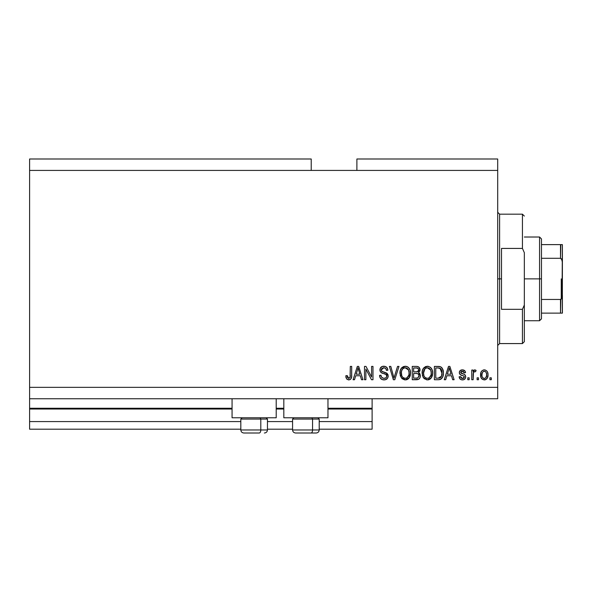 <?xml version="1.0" encoding="UTF-8"?>
<svg xmlns="http://www.w3.org/2000/svg" width="592" height="592" viewBox="0 0 592 592"><rect width="100%" height="100%" fill="white"/><g stroke="black" fill="none" stroke-linecap="round" stroke-linejoin="round"><path stroke-width="0.89" d="M372.116 429.2L319.214 429.2L372.116 429.2L372.116 421.585L319.214 421.585L372.116 421.585L372.116 409.028L327.968 409.028L372.116 409.028L372.116 429.2M292.574 429.2L267.458 429.2L292.574 429.2M240.818 429.2L29.6 429.2L240.818 429.2M292.574 421.585L267.458 421.585L292.574 421.585M240.818 421.585L29.6 421.585L29.6 429.2L29.6 421.585L240.818 421.585M283.82 409.028L276.212 409.028L283.82 409.028M232.064 409.028L29.6 409.028L29.6 421.585L29.6 408.265L232.064 408.265L29.6 408.265L29.6 409.028L232.064 409.028M372.116 408.265L372.116 409.028L372.116 408.265L327.968 408.265L372.116 408.265L372.116 398.756L372.116 408.265M283.82 408.265L276.212 408.265L283.82 408.265M29.6 398.756L29.6 408.265L29.6 398.756L497.702 398.756L29.6 398.756L29.6 387.338L497.702 387.338L497.702 170.415L311.222 170.415L311.222 158.996L29.6 158.996L311.222 158.996L311.222 170.415L29.6 170.415L497.702 170.415L497.702 158.996L356.895 158.996L497.702 158.996L497.702 387.338L29.6 387.338L29.6 398.756M232.064 417.782L232.064 398.756L232.064 417.782L276.212 417.782L276.212 398.756L276.212 417.782L232.064 417.782M327.968 417.782L327.968 398.756L327.968 417.782L283.82 417.782L327.968 417.782M283.82 398.756L283.82 417.782L283.82 398.756M29.6 158.996L29.6 387.338L29.6 158.996M365.886 379.724L365.886 369.119L365.886 379.724L364.502 379.724L364.502 366.404L365.974 366.404L371.598 377.023L371.598 366.404L372.982 366.404L372.982 379.724L371.495 379.724L365.886 369.119L371.495 379.724L372.982 379.724L372.982 366.404L371.598 366.404L371.598 377.023L365.974 366.404L364.502 366.404L364.502 379.724L365.886 379.724L364.502 379.724L364.502 366.404L365.974 366.404M384.008 379.901L384.008 379.901C386.554 379.827 387.952 378.532 388.204 376.024L387.508 378.288L385.207 379.783L382.254 379.62L380.227 377.955L379.553 375.402L380.937 375.224L381.64 377.259L383.505 378.295L385.725 377.985L386.776 376.556L386.147 374.551L381.522 372.805L380.153 371.251L380.16 368.416L382.291 366.448L385.34 366.478L387.124 367.787L387.856 370.215L386.472 370.385L385.732 368.468L383.808 367.787L381.714 368.609L381.307 370.274L382.188 371.598L387.013 373.352L388.204 376.024L386.147 372.842L381.714 371.265L381.285 369.911L383.808 367.787C385.459 367.854 386.347 368.72 386.472 370.385L387.856 370.215C387.664 367.684 386.295 366.359 383.764 366.233C381.389 366.322 380.101 367.536 379.901 369.882C380.123 371.968 381.322 373.189 383.49 373.545C385.296 373.67 386.406 374.514 386.82 376.061C386.628 377.592 385.725 378.355 384.127 378.34C382.18 378.221 381.115 377.178 380.937 375.224L379.553 375.402C379.716 378.221 381.204 379.724 384.008 379.901L383.557 379.886M394.583 376.068L397.543 366.404L398.978 366.404L394.79 379.724L393.354 379.724L389.373 366.404L390.794 366.404L393.998 378.17L397.543 366.404L398.978 366.404L397.543 366.404L393.998 378.17L390.794 366.404L389.373 366.404L393.354 379.724L394.79 379.724L393.354 379.724L389.373 366.404L390.794 366.404L393.621 376.675M405.246 379.901L402.072 378.68L400.281 375.631L400.207 370.792L401.494 368.032L403.448 366.566L406.445 366.381L408.658 367.662L410.115 370.185L410.5 373.715L409.797 376.778L407.947 379.08L405.239 379.901L409.161 377.866L410.515 373.078C410.619 369.208 408.857 366.922 405.246 366.233C401.568 366.944 399.807 369.282 399.963 373.241L401.317 377.807L405.527 379.886M426.714 379.857L423.458 377.807L427.387 379.901L424.212 378.68L422.422 375.631L422.348 370.792L423.635 368.032L425.589 366.566L428.586 366.381L430.798 367.662L432.256 370.185L432.641 373.715L431.945 376.778L430.088 379.08L427.387 379.901L431.302 377.866L432.663 373.078C432.759 369.208 431.006 366.922 427.394 366.233C423.709 366.944 421.948 369.282 422.111 373.241L423.125 377.296M478.499 377.822L478.499 379.724L477.115 379.724L477.115 377.822L478.499 377.822L477.115 377.822L477.115 379.724L478.499 379.724L477.115 379.724L477.115 377.822L478.499 377.822L478.499 379.724L478.499 377.822M484.522 379.894L484.293 379.901C486.957 379.376 488.193 377.666 488.015 374.78L487.26 378.221L485.181 379.798L482.613 379.465L480.978 377.467L480.882 372.568L481.91 370.821L483.427 369.97L485.151 369.97L486.646 370.807L487.601 372.235L488.015 374.78C488.126 371.998 486.89 370.355 484.293 369.867C481.666 370.37 480.423 372.042 480.578 374.884C480.438 377.711 481.673 379.383 484.293 379.901L484.071 379.894M349.073 379.879L346.609 378.961L345.817 375.75L347.201 375.572L347.534 377.533L348.318 378.273L350.057 377.548L350.316 366.404L351.7 366.404L351.604 376.971L350.767 379.072L348.695 379.901C350.967 379.45 351.966 377.962 351.7 375.446L351.7 366.404L350.316 366.404L350.138 377.333L348.755 378.34L347.201 375.572L345.817 375.75L346.609 378.961L348.392 379.886M445.687 379.724L446.856 375.75L445.687 379.724L444.252 379.724L448.507 366.404L449.853 366.404L454.108 379.724L452.673 379.724L451.504 375.75L446.856 375.75L451.504 375.75L452.673 379.724L454.108 379.724L449.853 366.404L448.507 366.404L444.252 379.724L445.687 379.724L444.252 379.724L448.507 366.404L449.853 366.404L454.108 379.724L452.673 379.724M462.426 379.901C464.461 379.827 465.549 378.784 465.697 376.771L465.194 378.591L463.684 379.716L461.797 379.857L460.117 379.058L459.126 376.786L460.509 376.616L461.101 378.007L462.522 378.517L463.765 378.155L464.313 377.015L463.928 376.075L460.865 374.958L459.577 373.818L459.348 372.05L460.199 370.555L462.663 369.874L464.964 370.984L465.527 372.634L464.143 372.805L463.625 371.643L462.419 371.251L461.272 371.48L460.709 372.671L464.846 374.662L465.697 376.771C465.541 375.025 464.535 374.026 462.67 373.796L461.124 373.241L460.687 372.435L462.419 371.251L464.143 372.805L465.527 372.634C465.268 370.821 464.217 369.896 462.367 369.867C460.509 369.889 459.481 370.814 459.303 372.627C459.636 374.373 460.768 375.365 462.692 375.602L464.002 376.135L464.313 377.015L462.522 378.517L460.509 376.616L459.126 376.786C459.377 378.762 460.48 379.798 462.426 379.901L462.108 379.886M469.16 377.822L469.16 379.724L467.776 379.724L467.776 377.822L469.16 377.822L467.776 377.822L467.776 379.724L469.16 379.724L467.776 379.724L467.776 377.822L469.16 377.822L469.16 379.724L469.16 377.822M473.474 372.472L473.141 379.724L471.757 379.724L471.757 370.037L473.141 370.037L473.141 371.584L474.458 369.904L476.079 370.385L475.561 371.769L474.444 371.613L473.593 372.227L473.141 374.706L473.385 372.723L474.621 371.598L475.561 371.769L476.079 370.385L474.777 369.867L473.141 371.584L473.141 370.037L471.757 370.037L471.757 379.724L473.141 379.724L471.757 379.724L471.757 370.037L473.141 370.037M491.301 377.822L491.301 379.724L489.917 379.724L489.917 377.822L491.301 377.822L489.917 377.822L489.917 379.724L491.301 379.724L489.917 379.724L489.917 377.822L491.301 377.822L491.301 379.724L491.301 377.822M438.62 379.716L438.317 379.724C441.935 379.183 443.623 376.934 443.386 372.99L442.838 376.534L441.099 379.021L438.916 379.701L434.387 379.724L434.387 366.404L439.212 366.448L441.107 367.07L442.772 369.304L443.386 372.99C443.6 370.155 442.564 368.046 440.263 366.655L434.387 366.404L434.387 379.724L438.317 379.724L434.387 379.724L434.387 366.404M416.761 379.716L416.346 379.724C418.921 379.701 420.268 378.399 420.379 375.816L419.802 378.125L418.685 379.257L412.247 379.724L412.247 366.404L417.079 366.441L418.988 367.232L420.009 370.17L418.544 372.546L419.965 373.885L420.379 375.816L418.544 372.546L420.031 369.756C419.832 367.536 418.618 366.418 416.376 366.404L412.247 366.404L412.247 379.724L416.346 379.724L412.247 379.724L412.247 366.404L416.376 366.404M354.527 379.724L355.688 375.75L354.527 379.724L353.084 379.724L357.339 366.404L358.685 366.404L362.948 379.724L361.505 379.724L360.343 375.75L355.688 375.75L360.343 375.75L361.505 379.724L362.948 379.724L358.685 366.404L357.339 366.404L353.084 379.724L354.527 379.724L353.084 379.724L357.339 366.404L358.685 366.404L362.948 379.724L361.505 379.724M497.702 398.756L497.702 387.338L497.702 398.756M356.895 158.996L356.895 170.415L356.895 158.996M346.068 377.814L345.972 377.43M345.972 377.4L345.854 376.586M345.817 375.75L347.201 375.572L347.23 376.024M347.267 376.46L347.341 376.897M347.341 376.904L347.452 377.333M348.533 378.325L349.028 378.318M349.206 378.273L350.235 376.904M350.286 376.453L350.316 375.55M350.316 366.404L351.7 366.404L351.678 376.209M351.493 377.57L351.315 378.162M351.604 376.971L350.982 378.799M350.767 379.065L349.776 379.724M448.751 369.689L449.18 367.795L451.052 374.188L447.308 374.188L448.558 370.311L447.308 374.188L451.052 374.188L449.18 367.795L448.751 369.689M449.802 370.081L449.661 369.6M459.444 378.014L459.799 378.68M459.436 377.985L459.251 377.407M459.126 376.786L460.509 376.616L461.101 378.007M462.063 378.48L463.166 378.443M464.283 377.341L463.854 376.031M464.313 377.015L464.002 376.135L462.692 375.602L464.002 376.135L464.313 377.015L464.002 376.135M462.13 375.424L461.679 375.276M461.523 375.217L460.199 374.566M459.932 374.314L459.629 373.907M459.577 373.811L459.37 373.249M459.355 372.042L459.51 371.487M459.806 370.977L460.199 370.555M463.521 370.022L464.061 370.237M464.557 370.555L464.964 370.977M465.245 371.502L465.423 372.05M465.527 372.634L464.143 372.805L463.913 372.013M463.062 371.332L461.827 371.295M460.842 371.872L461.124 373.241M461.42 373.382L461.96 373.574M463.773 374.151L462.67 373.789M464.779 379.08L464.372 379.398M464.269 379.457L463.706 379.709M463.677 379.724L463.077 379.857M462.219 373.656L461.279 373.323M460.576 376.993L460.509 376.616M473.141 371.584L473.356 371.11M475.561 371.769L474.621 371.598L475.561 371.769L476.079 370.385L474.954 369.882M473.385 372.723L474.266 371.658M473.156 374.203L473.141 374.706L473.156 374.203M473.141 379.724L473.141 374.706M473.2 373.707L473.274 373.212M481.91 378.924L481.377 378.273M480.719 373.219L481.089 372.005M483.427 369.97L483.856 369.889L483.427 369.97M484.752 369.889L485.144 369.963M487.601 372.242L487.845 373.049M487.852 373.108L487.978 373.907M488.015 374.78L488.008 375.232M487.764 376.993L487.497 377.77M487.246 378.244L486.705 378.924M485.499 379.694L484.759 379.872M480.741 376.63L480.978 377.467M485.181 379.798L486.002 379.465M483.213 371.576L482.399 372.546L481.962 374.877C481.799 372.96 482.561 371.746 484.263 371.251C486.002 371.717 486.794 372.923 486.631 374.877L486.35 372.901M486.543 376.098L486.631 374.877C486.794 376.801 486.025 378.007 484.33 378.517L485.869 377.718L486.624 375.173M482.117 376.431L481.984 375.483M484.87 371.339L483.583 371.376M486.409 373.078L485.899 372.079M485.847 372.02L484.855 371.339M485.758 371.917L485.144 371.45M485.951 377.607L486.195 377.215M486.284 377.023L486.409 376.653M482.717 377.711L484.33 378.517C482.584 378.044 481.799 376.838 481.962 374.877L481.984 374.277M439.212 366.448L440.485 366.737M441.114 367.077L441.817 367.706M442.009 367.943L442.35 368.439M442.357 368.453L443.356 372.057M443.378 372.523L443.371 373.589M443.164 375.372L443.031 375.935M442.986 376.083L442.846 376.519M442.009 378.125L441.632 378.569L442.009 378.125M440.093 379.487L440.959 379.109M440.655 379.272L440.115 379.479M440.085 379.494L439.427 379.642M441.528 369.97L441.987 372.294L440.811 368.823L438.11 367.965L439.997 368.224L441.995 373.389L441.987 372.294L441.469 376.231L441.898 374.521M439.442 378.044L440.611 377.511L441.469 376.231L438.147 378.17L439.908 377.911M435.771 378.17L435.771 367.965L438.11 367.965L435.771 367.965L435.771 378.17L438.147 378.17L435.771 378.17M441.269 369.46L441.025 369.09M441.817 375.032L441.995 372.634M438.953 378.125L439.353 378.066M422.163 371.976L422.348 370.792M423.302 368.476L427.394 366.233M428.593 366.381L430.791 367.654M431.472 368.505L431.783 369.045M432.093 369.719L432.249 370.148M432.515 371.288L432.597 371.865M432.663 373.078L432.641 373.715M432.493 374.98L432.367 375.565M432.367 375.587L432.5 374.965M432.278 375.898L431.812 377.037M430.939 378.31L431.479 377.607M430.539 378.717L429.637 379.361M429.074 379.613L428.571 379.761M428.49 379.783L428.06 379.857M432.515 371.273L431.45 368.468M430.85 367.713L430.31 367.232M427.668 367.802L428.438 367.95L426.462 367.906L424.849 368.846L426.462 367.906M430.458 369.556L428.438 367.95L429.792 368.742M424.901 368.794L423.495 373.263C423.28 370.192 424.582 368.365 427.402 367.787L430.695 370.03L431.279 373.041C431.427 376.016 430.125 377.785 427.372 378.34L429.141 377.874L431.109 374.877L430.791 375.927M429.141 377.874L430.443 376.593L431.117 374.832M426.484 378.236L425.285 377.644L427.372 378.34C424.693 377.822 423.406 376.127 423.495 373.263L423.946 375.89L423.502 372.79L424.079 369.956M423.761 370.844L423.924 370.333L423.761 370.844M431.043 371.043L430.155 369.127M431.109 374.877L431.205 371.887L430.584 369.793M431.191 371.791L431.065 371.125M428.29 378.229L428.719 378.088M423.939 375.876L424.893 377.304M424.938 377.348L424.368 376.675M426.921 378.318L427.831 378.318M417.079 366.441L418.662 366.966M418.988 367.232L418.418 366.818M419.077 367.314L419.965 369.045M419.943 370.577L419.669 371.339M419.003 372.782L419.388 373.093M420.364 376.216L420.135 377.378M419.802 378.118L419.321 378.762M419.299 378.784L418.685 379.257M419.802 378.125L420.135 377.393M418.929 376.497L418.995 375.824L417.715 377.999L418.929 376.497L418.818 374.795L417.737 373.7L416.183 373.5C417.908 373.382 418.847 374.159 418.995 375.824C418.847 374.159 417.908 373.382 416.183 373.5L413.63 373.5L416.183 373.5M418.588 370.577L418.648 369.97L417.434 371.813L413.63 371.939L413.63 367.965L415.895 367.965C417.552 367.75 418.463 368.424 418.648 369.97L418.211 368.579L416.494 367.972M417.131 368.032L413.63 367.965L413.63 371.939L417.767 371.68M416.072 371.939L417.715 371.702L418.551 370.733M413.63 378.17L413.63 373.5L413.63 378.17L417.715 377.999L413.63 378.17M417.234 378.118L416.376 378.17M417.967 371.547L418.588 370.562L418.47 369.001M418.211 368.579L417.841 368.261M416.391 367.972L415.895 367.965M400.451 376.164L400.281 375.654M399.985 373.848L399.977 372.62M400.022 371.976L400.199 370.814M401.161 368.476L405.246 366.233M406.445 366.381L407.007 366.559M408.154 367.218L408.658 367.669M409.324 368.498L409.642 369.045M409.938 369.689L410.101 370.141M410.115 370.185L410.256 370.688M410.374 371.28L410.456 371.865M410.5 372.472L410.5 373.715M410.352 374.973L410.226 375.557M410.138 375.898L409.679 377.03M409.509 377.333L409.797 376.778M409.161 377.866L408.798 378.31M408.443 378.673L407.984 379.05M407.94 379.08L406.993 379.59M406.889 379.627L406.43 379.761M406.349 379.783L405.92 379.857M404.565 379.857L402.072 378.68M410.249 370.681L409.805 369.378M408.709 367.713L407.562 366.833M401.909 367.58L401.494 368.032M405.52 367.802L406.297 367.95L404.321 367.906L402.701 368.846L403.448 368.261M408.317 369.556L406.297 367.95L407.651 368.742M401.591 370.969L401.346 373.263C401.139 370.192 402.442 368.365 405.261 367.787L408.554 370.03L409.131 373.041C409.287 376.016 407.984 377.785 405.231 378.34L407 377.874L408.968 374.877L408.65 375.927M407 377.874L408.302 376.593L408.976 374.832M404.343 378.236L403.145 377.644L405.231 378.34C402.553 377.822 401.258 376.127 401.346 373.263L401.805 375.89L401.383 372.316M401.938 369.956L401.435 371.843M404.292 367.913L403.87 368.054M402.752 368.794L401.628 370.821M408.902 371.043L408.006 369.127M408.968 374.877L409.057 371.887L408.443 369.793M409.05 371.791L408.917 371.125M406.142 378.229L406.571 378.088M401.798 375.876L402.752 377.304M402.797 377.348L402.227 376.675M394.79 379.724L398.978 366.404L394.79 379.724M393.998 378.17L393.85 377.57M393.702 376.963L393.465 376.068M382.225 379.605L381.618 379.324M380.767 378.658L380.249 377.992M379.576 375.846L379.627 376.29M379.553 375.402L380.937 375.224L381.026 375.839M386.805 376.305L386.798 375.765M386.524 374.973L386.147 374.551M385.962 374.418L384.585 373.855M380.996 372.427L380.153 371.258L380.952 372.398M379.901 369.882L379.916 369.504M380.908 367.284L382.136 366.5M382.321 366.433L383.009 366.285M384.164 366.248L386.154 366.862M386.709 367.299L387.775 369.401M387.124 367.795L387.568 368.638M387.827 369.808L387.856 370.215L386.472 370.385L386.406 369.874M384.334 367.824L383.35 367.81M383.068 367.854L381.47 369.008M381.329 369.452L381.611 371.117M382.476 371.732L383.068 371.946M383.165 371.976L382.721 371.828M384.437 372.301L385 372.449M386.598 373.071L387.013 373.352M386.931 373.293L387.368 373.685M388.086 375.025L387.901 374.499M387.938 374.581L388.078 375.01M388.13 376.83L387.516 378.281M387.494 378.31L387.094 378.791M386.968 378.91L386.354 379.354M386.983 378.895L386.088 379.487M384.844 367.935L385.385 368.187L384.844 367.935M380.604 367.639L380.16 368.416M386.354 377.452L385.577 378.059M371.598 366.404L372.982 366.404L372.982 379.724L371.495 379.724M357.583 369.689L358.019 367.795L359.884 374.188L356.14 374.188L357.398 370.311L356.14 374.188L359.884 374.188L358.375 369.164M358.634 370.081L358.493 369.6M358.019 367.795L357.753 369.06M449.35 368.483L449.18 367.795M486.18 372.516L485.84 372.013M484.567 371.273L483.96 371.273M483.19 378.155L483.731 378.429M484.027 378.495L484.633 378.495M440.966 377.134L441.721 375.439M441.935 374.218L441.995 373.389M441.928 371.621L441.758 370.681M440.566 368.594L439.775 368.143M439.538 368.083L438.11 367.965M427.402 367.787L426.928 367.817M424.849 368.846L424.264 369.593M431.235 373.959L431.205 371.887M405.261 367.787L404.787 367.817M402.701 368.846L402.123 369.593M404.787 378.318L405.69 378.318M409.094 373.959L409.057 371.887M243.919 433.004L259.274 433.004A3.041 1.524 -90 0 0 260.798 429.962L260.798 419.077L260.147 417.782L260.798 419.077L240.818 419.077L260.798 419.077L260.798 429.962L240.885 429.962M242.113 417.782L240.818 419.077L240.818 429.962C241.003 431.805 242.017 432.819 243.86 433.004C242.017 432.819 241.003 431.805 240.818 429.962L267.458 429.962C267.273 431.805 266.259 432.819 264.409 433.004L264.358 433.004M264.409 433.004C266.259 432.819 267.273 431.805 267.458 429.962L267.458 419.077L260.798 419.077L267.458 419.077L266.163 417.782M244.407 433.004L259.274 433.004A3.041 1.524 90 0 0 260.798 429.962L267.384 429.962M295.674 433.004L311.029 433.004A3.041 1.524 -90 0 0 312.554 429.962L312.554 419.077L311.91 417.782L312.554 419.077L292.574 419.077L312.554 419.077L312.554 429.962L292.648 429.962M293.869 417.782L292.574 419.077L292.574 429.962C292.759 431.805 293.773 432.819 295.623 433.004C293.773 432.819 292.759 431.805 292.574 429.962L319.214 429.962L319.214 419.077L312.554 419.077L319.214 419.077L317.919 417.782M296.163 433.004L316.15 433.004C318.015 432.819 319.029 431.805 319.214 429.962C319.029 431.805 318.015 432.819 316.172 433.004M319.147 429.962L312.554 429.962A3.041 1.524 90 0 1 311.029 433.004L316.113 433.004M497.702 212.276L499.604 214.178L499.604 278.876L501.505 278.876L501.505 248.425L522.44 248.425L524.342 252.717L524.342 305.035L522.44 309.32L522.44 343.575L522.44 309.32L501.505 309.32L501.505 278.876L499.604 278.876L499.604 214.178L499.604 278.876L497.702 278.876L499.604 278.876L499.604 343.575L497.702 345.476M522.44 248.425L522.44 214.178L522.44 248.425L524.342 252.717L524.342 341.665L524.342 305.035L522.44 309.32L501.505 309.32L501.505 248.425L522.44 248.425M499.604 278.876L499.604 343.575L499.604 278.876M560.839 299.397L560.498 313.124L541.465 313.124L541.465 278.876L539.564 278.876L539.564 320.738L539.564 278.876L524.342 278.876L539.564 278.876L539.564 237.015L539.564 278.876L541.465 278.876L541.465 318.836L541.465 313.124L562.4 313.124L562.4 295.46L561.638 298.708M560.839 244.622L560.498 258.29L541.465 258.29L541.465 278.876L541.465 238.916L541.465 258.29L560.498 258.29L561.512 258.867L562.4 262.286L562.326 313.124M560.498 244.622L541.465 244.622L562.385 244.622L562.4 262.286L562.067 259.94L560.498 258.29L560.498 244.622L562.385 244.622L562.06 297.82L560.498 299.456L541.465 299.456L560.498 299.456L560.498 313.124L562.067 313.124L561.068 313.124M561.26 299.145L561.26 278.876L561.26 299.145M524.342 341.665L522.44 343.575L499.604 343.575M499.604 214.178L522.44 214.178L524.342 216.08M541.465 318.836L539.564 320.738L524.342 320.738M524.342 237.015L539.564 237.015L541.465 238.916"/></g></svg>
